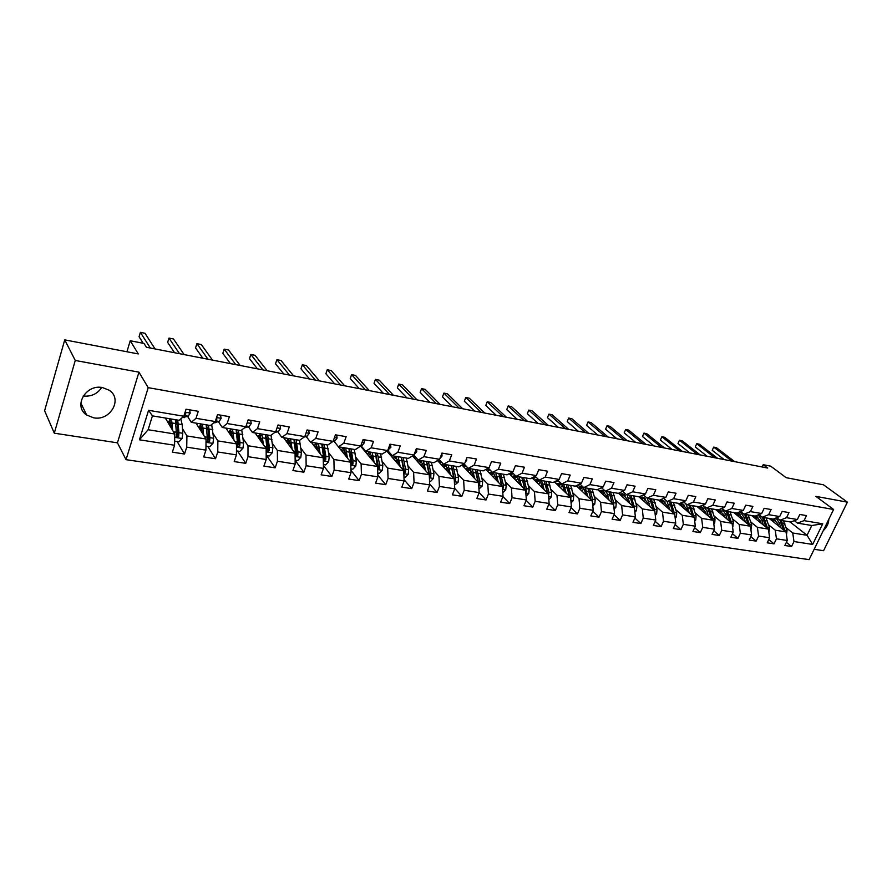 <?xml version="1.0" encoding="UTF-8"?>
<svg xmlns="http://www.w3.org/2000/svg" width="892" height="892" viewBox="0 0 892 892"><rect width="100%" height="100%" fill="white"/><g stroke="black" fill="none" stroke-linecap="round" stroke-linejoin="round"><path stroke-width="1.34" d="M102.58 387.596C85.877 383.872 72.91 406.328 86.647 415.003L93.615 417.802C110.374 421.28 123.074 398.835 109.114 390.205L102.58 387.596M814.173 549.282L823.572 550.71L847.4 502.151L823.506 484.813L786.175 477.677L770.721 466.17L763.217 464.699L762.158 466.984M126.04 459.67L809.111 559.641L833.596 509.488L148.206 387.663L126.04 459.67L117.443 442.833L138.951 372.154L75.263 360.468L54.3 433.189L117.443 442.833M54.3 433.189L44.6 410.744L64.737 339.874L138.293 353.934L130.232 340.744L126.932 351.76M75.263 360.468L64.737 339.874M789.955 521.876L807.059 535.289L811.798 525.511L797.493 523.125L804.049 520.638L806.479 515.598L799.789 514.45L797.348 519.512L786.532 517.695L788.963 512.588L782.139 511.417L779.697 516.546L768.659 514.684L771.101 509.533L764.132 508.328L761.69 513.513L750.428 511.618L752.87 506.4L745.757 505.184L743.315 510.425L731.819 508.485L734.261 503.211L727.002 501.962L724.56 507.269L712.819 505.285L715.261 499.955L707.847 498.684L705.405 504.036L693.418 502.018L695.849 496.632L688.278 495.328L685.837 500.747L673.594 498.684L676.036 493.231L668.298 491.905L665.856 497.379L653.345 495.283L655.787 489.753L647.882 488.403L645.44 493.945L632.662 491.793L635.093 486.207L627.02 484.824L624.578 490.433L611.511 488.236L613.952 482.583L605.69 481.167L603.26 486.842L589.891 484.601L592.321 478.881L583.881 477.432L581.45 483.174L567.791 480.877L570.211 475.09L561.581 473.607L559.15 479.428L545.179 477.075L547.599 471.21L538.757 469.694L536.337 475.581L522.043 473.173L524.451 467.241L515.409 465.691L513 471.656L498.372 469.192L500.769 463.182L491.514 461.588L489.117 467.631L474.131 465.111L476.529 459.023L467.051 457.395L464.654 463.517L449.312 460.941L451.709 454.764L441.997 453.103L439.611 459.302L423.901 456.659L426.276 450.404L416.33 448.698L413.955 454.987L397.854 452.277L400.229 445.944L390.038 444.194L387.674 450.56L371.172 447.784L373.525 441.362L363.077 439.566L360.725 446.022L343.81 443.179L346.152 436.667L335.437 434.828L333.106 441.373L315.757 438.451L318.087 431.851L307.093 429.966L304.774 436.612L286.979 433.612L289.287 426.922L278.014 424.982L275.706 431.717L257.442 428.639L259.739 421.849L248.166 419.864L245.88 426.688L227.125 423.533L229.4 416.653L217.514 414.613L215.262 421.537L196.006 418.303L198.258 411.312L186.049 409.216L183.808 416.241L148.563 410.309L139.431 439.801L148.128 429.732L174.81 434.003L165.299 418.013M804.049 520.638L822.736 523.794L812.668 544.443L793.969 541.533L791.572 546.517L786.387 542.336M486.04 499.966L479.171 492.596L476.807 498.55L486.04 499.966L488.415 494.045L503.032 496.309L500.657 502.185L509.678 503.567L512.064 497.714L526.347 499.933L523.961 505.742L532.78 507.08L535.167 501.304L549.138 503.478L546.74 509.209L555.37 510.525L557.756 504.816L571.415 506.946L569.018 512.61L577.458 513.892L579.845 508.25L593.202 510.324L590.805 515.922L599.056 517.182L601.453 511.607L614.51 513.636L612.113 519.177L620.185 520.404L622.583 514.896L635.36 516.881L632.963 522.344L640.857 523.548L643.266 518.107L655.776 520.058L653.368 525.455L661.095 526.637L663.503 521.251L675.746 523.158L673.337 528.499L680.908 529.658L683.317 524.34L695.303 526.202L692.906 531.487L700.309 532.613L702.718 527.35L714.459 529.179L712.05 534.397L719.32 535.512L721.728 530.305L733.224 532.089L730.816 537.263L737.929 538.344L740.338 533.193L751.61 534.955L749.202 540.061L756.171 541.121L758.579 536.036L769.618 537.753L767.209 542.804L774.044 543.852L776.453 538.813L787.268 540.496L784.871 545.503L791.572 546.517M461.956 465.055L478.569 482.661L479.171 492.607L464.208 490.277L461.844 496.275L454.73 488.426M139.431 439.801L174.564 445.253L172.368 452.166L184.51 454.017L186.729 447.148L205.918 450.125L203.699 456.938L215.53 458.744L217.76 451.965L236.447 454.875L234.206 461.588L245.735 463.338L247.987 456.671L266.195 459.503L263.932 466.115L275.16 467.832L277.434 461.242L295.185 464.007L292.911 470.53L303.849 472.202L306.146 465.713L323.45 468.4L321.153 474.834L331.824 476.462L334.132 470.062L351.013 472.682L348.705 479.037L359.119 480.621L361.438 474.299L377.896 476.863L375.577 483.13L385.734 484.679L388.065 478.447L404.143 480.944L401.801 487.121L411.714 488.638L414.055 482.483L429.743 484.925L427.402 491.024L437.08 492.495L439.433 486.43L454.753 488.805L452.389 494.837L461.844 496.275M130.232 340.744L143.991 343.442L146.4 347.256L767.7 468.055L763.217 464.699M797.348 519.512L790.803 522.021L779.998 520.214L776.787 517.683M769.082 518.408L786.064 531.922L775.248 530.194L768.703 524.931M779.998 520.214L786.532 517.695M787.268 540.496L786.064 531.922M776.453 538.813L775.248 530.194M779.697 516.546L773.186 519.088L762.158 517.248L758.88 514.628M751.577 515.498L768.436 529.101L757.408 527.339L750.886 522.021M762.158 517.248L768.659 514.684M769.618 537.753L768.436 529.101M758.579 536.036L757.408 527.339M761.69 513.513L755.201 516.1L743.95 514.227L740.616 511.517M733.726 512.521L750.451 526.224L739.2 524.418L732.711 519.055M743.95 514.227L750.428 511.618M751.61 534.955L750.451 526.224M740.338 533.193L739.2 524.418M743.315 510.425L736.848 513.045L725.374 511.138L721.974 508.34M715.507 509.499L732.098 523.281L720.624 521.441L714.158 516.022M725.374 511.138L731.819 508.485M733.224 532.089L732.098 523.281M721.728 530.305L720.624 521.441M724.56 507.269L718.127 509.934L706.408 507.983L702.941 505.084M696.931 506.411L713.366 520.281L701.647 518.397L695.236 512.933M706.408 507.983L712.819 505.285M714.459 529.179L713.366 520.281M702.718 527.35L701.647 518.397M705.405 504.036L699.005 506.756L687.041 504.76L683.506 501.761M677.965 503.255L694.255 517.215L682.28 515.297L675.902 509.778M687.041 504.76L693.418 502.018M695.303 526.202L694.255 517.215M683.317 524.34L682.28 515.297M685.837 500.747L679.481 503.512L667.261 501.471L663.659 498.36M658.608 500.033L674.731 514.093L662.511 512.131L656.178 506.545M667.261 501.471L673.594 498.684M675.746 523.158L674.731 514.093M663.503 521.251L662.511 512.131M665.856 497.379L659.534 500.189L647.057 498.115L643.388 494.882M638.85 496.755L654.795 510.893L642.307 508.897L636.018 503.255M647.057 498.115L653.345 495.283M655.776 520.058L654.795 510.893M643.266 518.107L642.307 508.897M645.44 493.945L639.163 496.799L626.407 494.681L622.672 491.325M618.524 493.265L634.424 507.637L621.668 505.586L615.435 499.888M626.407 494.681L632.662 491.793M635.36 516.881L634.424 507.637M622.583 514.896L621.668 505.586M624.578 490.433L618.357 493.343L605.311 491.18L601.498 487.69M597.607 489.552L613.607 504.303L600.572 502.207L594.395 496.443M605.311 491.18L611.511 488.236M614.51 513.636L613.607 504.303M601.453 511.607L600.572 502.207M603.26 486.842L597.071 489.808L583.747 487.589L579.867 483.955M576.232 485.739L592.344 500.891L579.019 498.762L572.898 492.93M583.747 487.589L589.891 484.601M593.202 510.324L592.344 500.891M579.845 508.25L579.019 498.762M581.45 483.174L575.329 486.185L561.704 483.921L557.734 480.141M554.389 481.836L570.601 497.413L556.976 495.227L550.922 489.329M561.704 483.921L567.791 480.877M571.415 506.946L570.601 497.413M557.756 504.816L556.976 495.227M559.15 479.428L553.085 482.494L539.147 480.175L535.111 476.228M532.056 477.822L548.368 493.845L534.442 491.615L528.454 485.649M539.147 480.175L545.179 477.075M549.138 503.478L548.368 493.845M535.167 501.304L534.442 491.615M536.337 475.581L530.339 478.714L516.078 476.339L511.963 472.214M509.209 473.685L525.633 490.21L511.384 487.924L505.463 481.881M516.078 476.339L522.043 473.173M526.347 499.933L525.633 490.21M512.064 497.714L511.384 487.924M513 471.656L507.069 474.834L492.473 472.414L488.27 468.099M485.85 469.437L502.374 486.475L487.79 484.144L481.959 478.023M492.473 472.414L498.372 469.192M503.032 496.309L502.374 486.475M488.415 494.045L487.79 484.144M489.117 467.631L483.252 470.876L468.311 468.4L464.03 463.873M457.897 474.076L463.65 480.275L478.569 482.661M468.311 468.4L474.131 465.111M464.208 490.277L463.65 480.275M464.654 463.517L458.867 466.828L443.58 464.286L439.21 459.536M437.504 460.551L454.206 478.759L438.931 476.317L433.267 470.028M443.58 464.286L449.312 460.941M454.753 488.805L454.206 478.759M439.433 486.43L438.931 476.317M439.611 459.302L433.913 462.68L418.248 460.071L413.799 455.087M412.472 455.89L429.264 474.767L413.62 472.258L408.057 465.892M418.248 460.071L423.901 456.659M429.743 484.925L429.264 474.767M414.055 482.483L413.62 472.258M413.955 454.987L408.346 458.421L392.302 455.756L387.708 450.449M386.838 451.084L403.719 470.675L387.697 468.11L382.233 461.643M392.302 455.756L397.854 452.277M404.143 480.944L403.719 470.675M388.065 478.447L387.697 468.11M387.674 450.56L382.155 454.073L365.709 451.341L361.082 445.788M360.591 446.112L377.55 466.483L361.126 463.851L355.785 457.284M365.709 451.341L371.172 447.784M377.896 476.863L377.55 466.483M361.438 474.299L361.126 463.851M360.725 446.022L355.306 449.601L338.458 446.803L333.965 441.205L350.734 462.19L333.909 459.492L328.68 452.813M338.458 446.803L343.81 443.179M351.013 472.682L350.734 462.19M334.132 470.062L333.909 459.492M333.106 441.373L327.799 445.03L310.516 442.164L306.168 436.511M311.308 442.287L323.25 457.786L305.989 455.02L300.894 448.23M310.516 442.164L315.757 438.451M323.45 468.4L323.25 457.786M306.146 465.713L305.989 455.02M304.774 436.612L299.578 440.336L281.861 437.392L277.657 431.683M283.556 437.682L295.074 453.27L277.367 450.438L272.406 443.514M281.861 437.392L286.979 433.612M295.185 464.007L295.074 453.27M277.434 461.242L277.367 450.438M275.706 431.717L270.633 435.53L252.458 432.508L248.411 426.744M255.112 432.943L266.162 448.643L247.998 445.732L243.181 438.674M252.458 432.508L257.442 428.639M266.195 459.503L266.162 448.643M247.987 456.671L247.998 445.732M245.88 426.688L240.94 430.591L222.275 427.491L218.406 421.66M225.932 428.093L236.503 443.893L217.871 440.904L213.21 433.702M222.275 427.491L227.125 423.533M236.447 454.875L236.503 443.893M217.76 451.965L217.871 440.904M215.262 421.537L210.456 425.517L191.301 422.34L187.61 416.452M196.006 423.12L206.063 439.009L186.93 435.943L182.436 428.584M191.301 422.34L196.006 418.303M205.918 450.125L206.063 439.009M186.729 447.148L186.93 435.943M183.808 416.241L179.158 420.322L152.432 415.873L148.563 410.309M174.564 445.253L174.81 434.003M138.951 372.154L148.206 387.663M847.4 502.151L815.912 496.376L833.596 509.488M152.432 415.873L148.128 429.732M797.493 523.125L794.337 520.672M786.164 527.774L792.743 532.992L807.059 535.289L812.668 544.443M811.798 525.511L822.736 523.794M793.969 541.533L792.743 532.992M184.51 454.017L177.151 441.562M215.53 458.744L207.747 446.379M245.735 463.338L237.573 451.062M275.16 467.832L266.641 455.634M303.849 472.202L295.152 460.294M331.824 476.462L323.395 465.412M359.119 480.621L350.946 470.34M362.542 448.453L363.434 448.609M385.734 484.679L377.84 475.09M388.288 452.768L389.96 453.047M411.714 488.638L404.087 479.684M413.431 456.972L415.839 457.373M437.08 492.495L429.71 484.122M437.994 461.086L441.116 461.61M461.989 465.1L465.791 465.736M486.33 469.17L489.898 469.772M509.678 503.567L502.943 496.532M510.191 473.161L512.933 473.63M532.78 507.08L526.168 500.356M533.494 477.064L535.412 477.387M555.37 510.525L548.881 504.08M556.274 480.877L557.389 481.067M577.458 513.892L571.092 507.704M599.056 517.182L592.812 511.239M620.185 520.404L614.053 514.684M640.857 523.548L634.848 518.051M661.095 526.637L655.196 521.341M680.908 529.658L675.121 524.552M700.309 532.613L694.634 527.685M719.32 535.512L713.734 530.74M737.929 538.344L732.455 533.739M756.171 541.121L750.796 536.672M774.044 543.852L768.77 539.537M823.249 530.684C826.895 527.205 828.735 523.414 828.802 519.311M101.71 387.462C97.384 393.93 91.207 396.784 83.146 396.059M189.561 409.818L190.208 413.163L188.234 416.207L182.224 417.634M150.335 348.025L140.379 332.359L145.006 333.285L155.063 348.939M183.975 415.739L185.859 413.832L184.978 412.572M143.188 343.286L139.063 336.719L140.379 332.359M174.654 441.172L178.924 441.841L182.124 438.418L182.771 433.278L182.158 424.614L180.808 418.872M176.248 420.656L175.691 421.258M172.635 430.345L171.532 419.05M171.375 428.227L169.391 418.694M167.25 418.337L166.057 419.285M175.334 419.686L176.727 437.147L178.701 436.288L178.969 432.665L177.731 420.087M170.405 420.466L168.789 423.89M171.074 423.812L170.138 423.655L170.863 422.217M175.579 419.719L177.33 425.395L177.932 434.07L177.207 436.054M170.138 423.655L169.491 425.06M170.071 419.675L168.053 422.641M220.536 415.126L221.127 418.426L219.097 421.414L213.623 422.897M179.515 353.7L168.978 338.079L173.505 338.982L184.12 354.592M215.518 420.734L216.879 419.084L216.433 417.958M174.553 352.73L167.651 342.394L168.978 338.079M250.708 420.299L251.243 423.544L249.169 426.488L244.241 427.993M207.981 359.231L196.909 343.665L201.324 344.557L212.486 360.112M246.337 425.317L246.995 423.354M202.83 358.227L195.56 347.925L196.909 343.665M205.974 446.1L209.81 446.702L212.965 443.313L213.589 438.24L211.683 424.514M203.688 435.263L202.439 424.191M202.35 433.144L200.209 423.823M197.968 423.444L196.775 424.336M206.141 424.804L207.713 442.075L209.631 441.228L209.876 437.649L208.483 425.194M201.09 425.116L199.395 428.483M202.005 428.885L200.611 428.662L201.648 426.766M206.242 424.826L208.115 430.446L208.817 439.934L209.631 441.228M200.611 428.662L200.143 429.654M200.823 424.614L198.726 427.413M236.469 450.884L239.892 451.43L243.014 448.085L243.616 443.079L241.732 429.966M233.938 440.046L232.544 429.197M232.533 437.95L230.236 428.807M227.906 428.428L226.713 429.264M236.157 429.799L237.908 446.881L239.781 446.033L239.993 442.499L238.443 430.178M230.961 429.743L229.222 433.01M232.143 433.835L230.303 433.534L231.63 431.304M236.179 429.855L238.097 435.363L238.911 444.751L239.781 446.033M230.303 433.534L230.002 434.17M230.783 429.453L228.608 432.096M280.099 425.339L280.59 428.539L278.482 431.438L274.424 432.687M235.778 364.638L224.193 349.129L228.508 349.987L240.171 365.486M230.437 363.602L222.833 353.332L224.193 349.129M308.755 430.256L309.201 433.4L307.049 436.255L304.072 437.113M262.928 369.912L250.842 354.47L255.056 355.306L267.21 370.749M257.409 368.842L249.481 358.606L250.842 354.47M336.697 435.051L337.098 438.15L334.901 440.949L332.95 441.484M289.443 375.075L276.899 359.677L281.013 360.502L293.635 375.889M283.745 373.96L275.517 363.769L276.899 359.677M266.184 455.556L269.206 456.035L272.294 452.735L272.874 447.795L271.012 435.251M261.757 440.838L261.3 441.741M263.408 444.729L261.891 434.07M261.947 442.644L259.505 433.679M257.097 433.278L255.892 434.07M265.415 434.66L267.332 451.564L269.15 450.716L269.351 447.227L267.633 435.028M260.074 434.315L258.29 437.459M261.512 438.663L259.271 438.295L260.843 435.809M265.493 434.883L267.332 440.157L268.247 449.445L269.15 450.716M259.985 434.192L257.755 436.701M295.14 460.116L297.783 460.528L300.838 457.273L301.396 452.389L299.522 440.336M290.313 444.629L289.644 445.922M292.141 449.3L290.502 438.831M290.614 447.238L290.223 443.904L288.038 438.418M285.552 438.005L284.358 438.752M293.947 439.399L296.01 456.135L297.783 455.288L297.961 451.831L296.111 439.767M288.439 438.842L286.633 441.841M290.156 443.369L287.514 442.934L289.32 440.258M294.092 439.812L295.832 444.829L296.846 454.017L297.783 455.288M288.45 438.831L286.165 441.205M323.383 464.542L325.658 464.91L328.669 461.688L329.215 456.86L327.208 444.93M318.154 448.42L317.284 450.047M320.161 453.772L318.411 443.469M318.578 451.72L315.88 443.045M313.315 442.622L312.111 443.335M321.767 444.026L323.986 460.584L325.703 459.737L325.859 456.325L323.874 444.383M315.857 443.58L314.274 446.145M315.155 447.282L317.084 444.64M321.99 444.651L323.629 449.39L324.733 458.477L325.703 459.737M316.214 443.369L313.873 445.621M350.913 468.88L352.853 469.181L355.83 466.003L356.354 461.231L354.224 449.423M345.293 452.222L344.256 454.106M347.49 458.131L345.639 447.996M345.851 456.091L345.405 452.958L343.03 447.561M340.398 447.126L339.194 447.806M348.906 448.542L351.258 464.922L352.942 464.085L353.087 460.707L350.969 448.888M342.606 448.23L341.257 450.36M342.16 451.497L344.178 448.955M349.218 449.378L350.746 453.838L351.939 462.837L352.942 464.085M343.308 447.806L340.922 449.947M377.773 473.094L379.379 473.351L382.322 470.218L382.835 465.501L380.583 453.805M371.752 456.046L370.57 458.098M374.149 462.402L372.198 452.411M372.466 460.372L371.997 457.317L369.533 451.976M366.846 451.519L365.631 452.166M377.639 468.924L379.524 468.322L379.646 464.988L377.405 453.281M368.697 452.779L367.582 454.507M368.53 455.645L370.615 453.181M375.8 454.028L378.487 467.085L379.524 468.322M375.398 452.946L377.584 467.497M369.756 452.155L367.314 454.184M403.987 477.22L405.28 477.421L408.19 474.321L408.681 469.66L406.317 458.087M397.576 459.871L396.271 462.034M400.173 466.561L398.133 456.726M391.075 454.34L390.261 455.065M398.445 464.542L397.955 461.577L395.412 456.269M392.658 455.812L391.443 456.436M403.831 473.251L405.459 472.459L405.57 469.159L403.217 457.574M394.152 457.25L393.283 458.566M394.264 459.703L396.416 457.328M401.757 458.577L404.399 471.232L405.459 472.459M401.255 457.25L403.686 470.63M395.569 456.403L393.082 458.332M429.576 481.234L430.568 481.39L433.445 478.335L433.925 473.73L431.449 462.268M422.786 463.673L421.358 465.892M425.584 470.63L423.455 460.941M416.642 458.265L415.438 459.235M423.8 468.635L423.299 465.736L420.678 460.473M418.125 459.938L416.653 460.595M429.387 477.41L430.791 476.495L430.881 473.239L428.416 461.766M419.017 461.621L418.393 462.547M419.396 463.684L421.615 461.398M427.112 463.048L429.699 475.28L430.791 476.495M426.499 461.443L429.063 474.533M420.779 460.551L418.248 462.39M454.552 485.159L458.109 482.249L458.566 477.699L455.99 466.349M447.405 467.43L445.877 469.683M450.404 474.611L448.185 465.055M441.618 462.156L440.035 463.305M448.576 472.626L448.063 469.794L445.353 464.576M443.291 463.963L441.284 464.665M454.351 481.39L455.522 480.442L455.6 477.22L453.036 465.858M443.96 467.586L446.223 465.39M451.887 467.441L454.407 479.227L455.522 480.442M451.162 465.546L453.838 478.357M445.398 464.609L442.833 466.371M478.959 488.994L482.215 486.073L482.65 481.568L479.974 470.34M471.444 471.154L469.828 473.396M474.644 478.502L472.347 469.069M466.037 465.992L464.063 467.297M472.771 476.529L472.247 473.763L469.471 468.59L466.862 470.262M467.932 467.988L465.345 468.646M478.725 485.226L479.684 484.3L479.751 481.1L477.086 469.85M467.954 471.411L470.274 469.303M476.094 471.757L478.536 482.628M475.258 469.549L478.034 482.104M502.787 492.741L505.753 489.82L506.188 485.36L503.423 474.232M494.937 474.823L493.231 477.053M498.327 482.304L495.963 472.994M489.92 469.794L487.556 471.188M496.42 480.342L495.874 477.633L493.031 472.504M492.128 472.058L488.861 472.537M502.542 488.939L503.3 488.069L503.344 484.902L500.59 473.763M491.403 475.168L493.778 473.128M499.765 475.993L502.096 486.196M498.806 473.462L501.683 485.772M492.897 472.481L490.344 474.065M526.079 496.331L528.778 493.477L529.19 489.072L526.336 478.045M517.906 478.435L516.122 480.632M521.474 486.017L519.044 476.83M513.279 473.529L510.514 475.001M519.534 484.077L518.977 481.424C518.219 478.19 516.814 476.306 514.751 475.782L511.852 476.339M525.801 492.54L526.414 488.615L523.571 477.588M514.338 478.837L516.747 476.885M522.902 480.175L525.109 489.675M521.82 477.298L524.786 489.362M515.955 476.261L513.301 477.8M548.825 499.643L551.278 497.045L551.68 492.685L548.736 481.769M540.362 481.981L538.5 484.144M544.109 489.663L541.611 480.587M536.137 477.231L532.981 478.725M542.135 487.723L541.567 485.125C540.786 481.925 539.348 480.052 537.263 479.528L534.341 480.063M548.547 496.019L548.959 492.25L546.038 481.323M536.761 482.438L539.214 480.565M545.536 484.289L547.599 493.098M544.332 481.033L547.376 492.875M538.433 479.985L535.758 481.457M571.07 502.887L573.277 500.546L573.668 496.231L570.657 485.415M562.328 485.482L560.388 487.601M566.242 493.22L563.688 484.256M558.503 480.877L554.947 482.371M564.235 491.291L563.655 488.749C562.852 485.571 561.391 483.72 559.273 483.196L556.329 483.698M570.769 499.375L571.014 495.807L568.014 484.969M558.693 485.973L561.191 484.166M567.68 488.381L569.598 496.454M566.342 484.69L569.464 496.32M560.421 483.62L557.712 485.025M592.812 506.076L594.808 503.958L595.187 499.698L592.098 488.972M583.814 488.916L581.807 490.99M587.884 496.699L585.275 487.846M580.413 484.479L576.444 485.939M585.854 494.792L585.264 492.295C584.438 489.15 582.955 487.311 580.815 486.776L577.849 487.266M592.5 502.586L592.589 499.275L589.512 488.548M580.157 489.44L582.688 487.69M587.873 488.27L591.062 499.687M581.93 487.188L579.198 488.537M590.972 499.141L591.117 499.743M614.086 509.198L615.87 507.303L616.238 503.088L613.072 492.462M604.832 492.284L602.769 494.313M609.069 500.111L606.404 491.358M601.888 488.035L600.784 488.035M607.006 498.215L606.404 495.762L601.888 490.288L598.911 490.756M613.729 505.563L613.696 502.675L610.541 492.05M601.163 492.83L603.728 491.146M608.946 491.782L612.202 502.999M602.981 490.667L600.227 491.971M634.892 512.264L636.487 510.581L636.832 506.4L633.61 495.874M625.404 495.595L623.285 497.569M629.797 503.445L627.076 494.792M622.917 491.559L622.348 491.481M627.712 501.56L627.087 499.152L622.516 493.722L619.516 494.168M634.491 508.284L631.135 495.473M621.724 496.153L624.311 494.536M629.562 495.205L632.874 506.232M623.586 494.09L620.81 495.328M655.263 515.264L656.657 513.781L657.003 509.655L653.713 499.219M645.552 498.84L643.377 500.769M650.078 506.723L647.313 498.16M647.971 504.85L647.347 502.475L642.708 497.078L639.698 497.502M654.75 510.86L651.283 498.818M641.85 499.42L644.47 497.847M649.755 498.561L653.122 509.41M643.756 497.424L640.958 498.628M675.188 518.219L676.415 516.925L676.749 512.833L673.393 502.497M665.276 502.04L663.057 503.913M669.948 509.923L666.993 501.248M667.807 508.061L667.183 505.731L662.488 500.367L659.456 500.78M674.553 513.937L671.018 502.096M661.563 502.62L664.206 501.103M669.513 501.85L672.936 512.521M663.503 500.702L660.693 501.85M694.712 521.106L695.76 519.991L696.083 515.944L692.671 505.697M684.588 505.173L682.335 507.002M689.393 513.056L685.87 503.768M683.974 502.163L683.328 501.839M687.241 511.205L686.595 508.908L681.856 503.59L678.823 503.98M693.943 516.959L690.352 505.318M680.875 505.753L683.54 504.292M688.88 505.073L692.337 515.576M682.848 503.913L680.027 505.017M363.936 439.723L364.304 442.778L362.074 445.532L360.781 445.866M315.344 380.103L302.366 364.772L306.391 365.586L319.436 380.906M309.502 378.966L300.972 368.82L302.366 364.772M390.529 444.272L390.852 447.293L387.808 450.192M340.655 385.032L327.264 369.756L331.2 370.548L344.669 385.812M334.667 383.861L325.87 373.748L327.264 369.756M416.475 448.721L416.765 451.698L414.167 454.441M365.408 389.837L351.615 374.629L355.473 375.398L369.321 390.607M359.275 388.644L350.21 378.576L351.615 374.629M441.841 453.515L442.053 456.002L439.89 458.588M389.614 394.543L375.443 379.401L379.212 380.159L393.439 395.29M383.337 393.327L374.027 383.304L375.443 379.401M466.627 458.488L466.75 460.205L465.044 462.524M413.275 399.148L398.757 384.062L402.448 384.809L417.021 399.872M406.875 397.899L397.341 387.92L398.757 384.062M490.812 463.349L489.697 466.159M436.433 403.652L421.57 388.633L425.183 389.358L440.102 404.366M429.911 402.381L420.154 392.435L421.57 388.633L420.154 392.435M514.439 468.099L513.97 469.248M459.09 408.057L443.915 393.104L447.45 393.818L462.68 408.748M452.456 406.763L442.488 396.873L443.915 393.104L442.488 396.873M481.267 412.372L465.791 397.486L469.248 398.178L484.78 413.052M474.533 411.056L464.353 401.199L465.791 397.486L464.353 401.199M502.977 416.586L487.21 401.768L490.611 402.448L506.422 417.255M496.142 415.259L485.772 405.447L487.21 401.768L485.772 405.447M524.24 420.723L508.206 405.972L511.529 406.64L527.607 421.381M517.304 419.374L506.756 409.606L508.206 405.972L506.756 409.606M545.057 424.77L528.766 410.086L532.022 410.744L548.357 425.417M538.032 423.41L527.317 413.687L528.766 410.086L527.317 413.687M565.461 428.74L548.914 414.122L552.115 414.758L568.683 429.364M558.347 427.357L547.465 417.679L548.914 414.122L547.465 417.679M585.442 432.62L568.672 418.069L571.805 418.705L588.608 433.233M578.25 431.226L567.223 421.593L568.672 418.069L567.223 421.593M605.032 436.433L588.04 421.949L591.106 422.563L608.132 437.035M597.763 435.017L586.59 425.428L588.04 421.949L586.59 425.428M624.233 440.169L607.039 425.752L610.05 426.354L627.277 440.76M616.896 438.741L605.579 429.197L607.039 425.752L605.579 429.197M643.054 443.826L625.66 429.476L628.615 430.067L646.031 444.406M635.65 442.387L624.21 432.888L625.66 429.476L624.21 432.888M661.507 447.416L643.935 433.133L646.834 433.713L664.44 447.985M654.037 445.955L642.474 436.511L643.935 433.133L642.474 436.511M679.615 450.928L661.864 436.723L664.707 437.292L682.48 451.486M672.089 449.468L660.403 440.068L661.864 436.723L660.403 440.068M697.377 454.385L679.459 440.247L682.246 440.804L700.187 454.931M689.795 452.913L677.998 443.547L679.459 440.247L677.998 443.547M714.804 457.774L696.73 443.703L699.473 444.249L717.558 458.31M707.166 456.291L695.269 446.97L696.73 443.703L695.269 446.97M713.823 523.95L714.715 523.002L715.027 518.999L711.56 508.841M703.52 508.239L701.212 510.023M708.449 516.122L706.988 511.038L702.684 505.195M706.274 514.294L705.628 512.03L700.833 506.756L699.027 506.745M698.982 506.745L697.778 507.124M712.942 519.913L709.285 508.462M699.796 508.83L702.483 507.414M707.835 508.217L711.337 518.564M701.803 507.057L698.96 508.128M732.544 526.737L733.581 521.987L730.069 511.919M722.063 511.261L719.721 513M727.114 519.133L725.631 514.104L721.617 508.485M724.917 517.315L724.259 515.085L718.551 509.756M717.569 509.834L716.365 510.202M731.54 522.812L727.839 511.551M718.339 511.841L721.037 510.48M726.423 511.306L729.946 521.497M720.368 510.135L717.525 511.172M750.874 529.469L751.766 524.909L748.198 514.929M740.226 514.227L737.862 515.91M745.4 522.088L743.906 517.115L740.148 511.707M743.192 520.27L742.534 518.085L737.372 512.833M735.777 512.867L734.573 513.223M749.771 525.667L746.013 514.572M736.502 514.807L739.234 513.48M744.63 514.338L748.187 524.373M738.576 513.156L735.71 514.149M768.848 532.156L769.584 527.785L765.983 517.884M758.044 517.137L755.647 518.776M763.329 524.975L761.813 520.058L758.278 514.874M761.099 523.18L760.43 521.017L755.702 515.899M753.628 515.832L752.435 516.178M767.633 528.454L763.831 517.527M754.32 517.706L757.063 516.435M762.482 517.304L766.061 527.183M756.416 516.122L753.539 517.081M731.897 461.097L713.678 447.093L716.376 447.639L734.607 461.621M724.215 459.603L712.217 450.337L713.678 447.093L712.217 450.337M786.465 534.787L787.056 530.595L783.41 520.783M775.516 519.991L773.074 521.586M780.901 527.819L779.363 522.957L776.04 517.973M778.66 526.024L777.98 523.905L773.609 518.921M771.134 518.743L769.941 519.088M785.15 531.197L781.303 520.437M771.781 520.549L774.546 519.322M779.954 520.181L783.589 529.96M773.91 519.021L771.023 519.947M190.186 413.063L185.101 412.193M184.376 417.668L182.537 417.356M188.234 416.207L184.41 415.572M185.079 412.595L185.859 413.832M174.743 437.348L182.046 438.507M178.367 423.99L182.158 424.614M172.145 422.964L175.958 423.6M178.969 432.665L182.771 433.278M173.494 431.784L176.549 432.274M177.921 434.995L178.701 436.288M221.105 418.326L216.555 417.545M215.106 422.819L213.946 422.63M219.097 421.414L215.496 420.812M216.321 418.27L216.879 419.084M251.232 423.444L247.195 422.763M249.169 426.488L246.125 425.975M206.019 442.309L212.887 443.402M209.174 429.063L212.865 429.676M203.108 428.071L206.833 428.673M209.876 437.649L213.589 438.24M204.669 436.801L207.535 437.27M236.492 447.148L242.936 448.174M239.19 434.003L242.791 434.594M233.28 433.033L236.904 433.635M239.993 442.499L243.616 443.079M235.042 441.696L237.707 442.131M280.579 428.439L277.033 427.837M278.482 431.438L275.951 431.003M309.19 433.311L306.112 432.787M307.049 436.255L305.019 435.909M337.087 438.05L334.444 437.604M334.901 440.949L333.352 440.681M266.173 451.865L272.216 452.824M268.436 438.819L271.949 439.399M262.683 437.872L266.217 438.451M269.351 447.227L272.874 447.795M264.634 446.457L267.121 446.859M295.107 456.459L300.76 457.351M296.958 443.525L300.392 444.082M291.35 442.599L294.795 443.168M297.961 451.831L301.396 452.389M293.468 451.107L295.787 451.475M323.305 460.93L328.602 461.777M324.777 448.096L328.122 448.654M318.076 447.951L315.322 447.494M319.303 447.204L322.67 447.751M325.859 456.325L329.215 456.86M321.599 455.634L323.74 455.979M350.824 465.301L355.752 466.081M351.916 452.567L355.183 453.103M345.182 452.4L342.539 451.965M346.575 451.687L349.854 452.233M353.087 460.707L356.354 461.231M349.028 460.049L351.013 460.372M377.662 469.56L382.255 470.296M378.398 456.927L381.586 457.451M371.362 456.704L369.098 456.336M373.19 456.068L376.391 456.592M379.646 464.988L382.835 465.501M375.788 464.364L377.617 464.654M403.842 473.719L408.123 474.399M404.254 461.186L407.365 461.699M396.918 460.896L395.033 460.584M399.17 460.35L402.292 460.863M405.57 469.159L408.681 469.66M401.902 468.568L403.597 468.846M429.409 477.777L433.378 478.413M429.498 465.345L432.531 465.847M421.883 465L420.344 464.743M424.525 464.52L427.58 465.022M430.881 473.239L433.925 473.73M427.402 472.671L428.952 472.927M454.374 481.747L458.042 482.327M454.151 469.404L457.117 469.894M446.279 469.002L445.075 468.813M449.3 468.601L452.277 469.092M455.6 477.22L458.566 477.699M452.3 476.685L453.716 476.919M478.748 485.616L482.137 486.151M478.235 473.373L481.134 473.842M470.117 472.916L469.237 472.782M473.496 472.593L476.406 473.072M479.751 481.1L482.65 481.568M476.629 480.598L477.911 480.81M478.603 483.141L479.684 484.3M502.564 489.396L505.686 489.898M501.783 477.242L504.604 477.711M493.421 476.752L492.852 476.651M497.145 476.484L499.988 476.952M503.344 484.902L506.188 485.36M500.39 484.434L501.549 484.612M502.419 487.155L503.3 488.069M525.845 493.098L528.7 493.544M524.786 481.033L527.551 481.49M520.259 480.286L523.035 480.743M526.414 488.615L529.19 489.072M523.604 488.169L524.663 488.337M525.7 491.057L526.38 491.748M548.591 496.71L551.211 497.123M547.287 484.735L549.996 485.181M542.86 484.01L545.57 484.456M548.959 492.25L551.68 492.685M546.305 491.827L547.242 491.971M570.847 500.234L573.21 500.613M569.286 488.359L571.939 488.794M564.959 487.645L567.613 488.08M571.014 495.807L573.668 496.231M568.505 495.394L569.341 495.528M592.6 503.69L594.741 504.036M590.816 491.905L593.403 492.328M586.568 491.202L589.177 491.637M592.589 499.275L595.187 499.698M590.225 498.896L590.95 499.018M613.874 507.069L615.803 507.381M611.867 495.372L614.41 495.796M607.72 494.692L610.273 495.105M613.696 502.675L616.238 503.088M611.455 502.319L612.09 502.419M634.703 510.38L636.42 510.648M632.484 498.762L634.97 499.174M628.425 498.104L630.912 498.505M634.346 505.998L636.832 506.4M655.085 513.614L656.59 513.859M652.665 502.084L655.085 502.486M648.685 501.438L651.127 501.839M654.572 509.254L657.003 509.655M675.032 516.78L676.348 516.992M672.423 505.34L674.798 505.731M668.521 504.705L670.918 505.095M674.363 512.443L676.749 512.833M694.567 519.88L695.693 520.058M691.768 508.529L694.099 508.908M687.955 507.905L690.297 508.284M693.753 515.565L696.083 515.944M364.293 442.688L362.085 442.309M362.074 445.532L360.97 445.342M390.841 447.204L389.035 446.892M388.589 450.003L387.92 449.891M416.754 451.608L415.326 451.363M442.042 455.912L440.983 455.734M466.75 460.116L466.037 459.993M713.689 522.924L714.648 523.069M710.723 511.651L712.998 512.03M706.988 511.038L709.274 511.417M712.73 518.631L715.027 518.999M732.432 525.89L733.213 526.024M729.288 514.706L731.529 515.074M725.631 514.104L727.872 514.472M731.34 521.619L733.581 521.987M750.796 528.811L751.41 528.911M747.485 517.706L749.681 518.062M743.906 517.115L746.102 517.471M749.57 524.563L751.766 524.909M765.325 520.638L767.477 520.995M761.813 520.058L763.965 520.415M767.432 527.44L769.584 527.785M782.808 523.526L784.915 523.872M779.363 522.957L781.481 523.303M784.949 530.261L787.056 530.595M80.838 403.095L86.647 415.003M176.27 436.378L176.727 437.147M207.279 441.384L207.713 442.075M237.484 446.256L237.908 446.881M266.931 450.995L267.332 451.564"/></g></svg>
